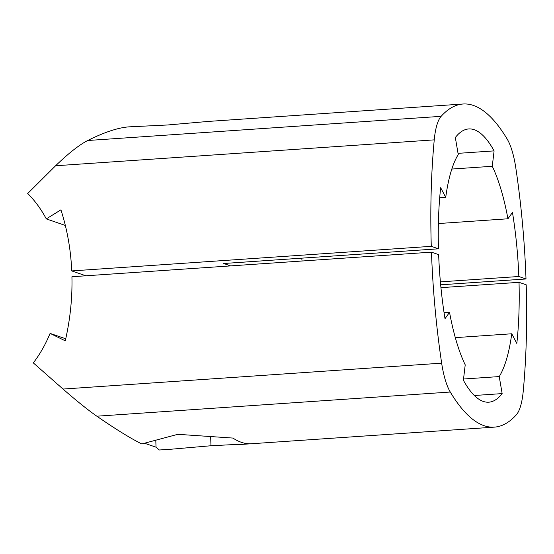 <?xml version="1.0" encoding="UTF-8"?>
<svg xmlns="http://www.w3.org/2000/svg" width="554" height="554" viewBox="0 0 554 554"><rect width="100%" height="100%" fill="white"/><g stroke="black" fill="none" stroke-linecap="round" stroke-linejoin="round"><path stroke-width="0.83" d="M526.009 278.974A293.239 84.527 86.1 0 0 515.822 167.973A48.877 14.085 -93.9 0 0 507.201 139.102A293.239 84.527 86.1 0 0 463.075 104.007A293.239 84.527 86.1 0 0 441.129 116.333A48.877 14.085 -93.9 0 0 434.246 139.864A293.239 84.527 86.1 0 0 431.275 246.329L438.456 248.808A156.394 45.082 -93.9 0 1 440.659 187.695L445.721 197.349A120.717 34.798 86.1 0 1 458.241 154.559L455.333 137.53A156.394 45.082 -93.9 0 1 468.712 128.944A156.394 45.082 -93.9 0 1 494.092 150.889L492.264 166.283A120.717 34.798 86.1 0 1 507.942 218.788L512.471 212.438A156.394 45.082 -93.9 0 1 518.828 276.501L526.009 278.974L440.665 284.811M85.87 275.788L71.743 270.92L431.275 246.329M440.388 281.868L518.828 276.501M438.456 248.808L223.684 263.496L230.63 265.892M71.743 270.92C70.808 249.722 67.207 229.363 60.933 209.841L46.287 218.892L65.358 225.464M46.287 218.892C41.058 209.08 34.867 200.617 27.7 193.505L55.608 165.764L434.246 139.864M463.075 104.007L208.262 121.43L167.557 124.989L129.013 126.852C118.182 127.628 104.415 132.177 87.705 140.508C79.187 144.906 68.488 153.32 55.608 165.764M439.696 197.764L445.721 197.349M494.092 150.889L458.033 153.354M451.822 169.046L492.264 166.283M438.38 223.546L507.942 218.788M301.764 258.157A156.394 45.082 -93.9 0 1 302.041 261.003M526.203 284.798A293.239 84.527 -93.9 0 1 523.232 391.262A48.877 14.085 86.1 0 1 516.349 414.794A293.239 84.527 -93.9 0 1 494.403 427.127A293.239 84.527 -93.9 0 1 450.277 392.031A48.877 14.085 86.1 0 1 441.656 363.161A293.239 84.527 -93.9 0 1 431.469 252.153L438.65 254.632A156.394 45.082 86.1 0 0 445.007 318.688L449.536 312.338A120.717 34.798 -93.9 0 0 465.215 364.851L463.386 380.245A156.394 45.082 86.1 0 0 488.766 402.19A156.394 45.082 86.1 0 0 502.146 393.596L499.237 376.575A120.717 34.798 -93.9 0 0 511.757 333.778L516.82 343.438A156.394 45.082 86.1 0 0 519.022 282.325L526.203 284.798M159.31 449.986L170.265 449.294L159.31 449.986L156.027 447.196L155.806 440.492M144.636 443.269L156.027 447.196M170.265 449.294L210.97 445.741L249.508 443.782A293.239 84.527 -93.9 0 1 232.929 438.069L177.813 434.315L141.769 443.948C130.453 438.311 115.481 429.059 96.846 416.199C87.982 410.022 76.701 400.971 63.017 389.053L33.316 362.891C39.964 354.235 45.553 344.401 50.089 333.397L65.746 338.792M50.089 333.397L65.275 340.842C70.192 319.395 72.415 298.031 71.937 276.744L431.469 252.153M440.942 287.664L519.022 282.325M210.97 445.741L210.672 436.891M455.319 337.635L511.757 333.778M463.532 379.012L499.237 376.575M502.146 393.596L474.342 395.501M444.066 312.712L449.536 312.338M87.705 140.508L441.129 116.333M96.846 416.199L450.277 392.031M63.017 389.053L441.656 363.161M239.584 444.55L494.403 427.127"/></g></svg>
